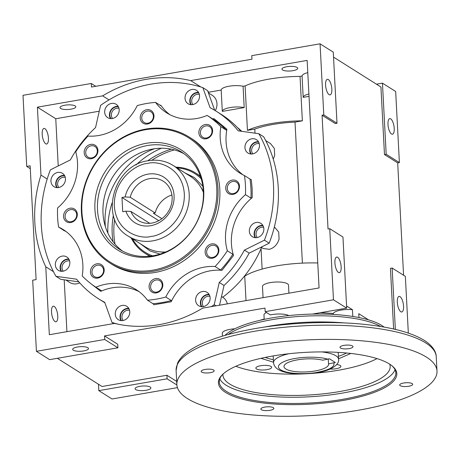 <?xml version="1.0" encoding="UTF-8"?>
<svg xmlns="http://www.w3.org/2000/svg" width="460" height="460" viewBox="0 0 460 460"><rect width="100%" height="100%" fill="white"/><g stroke="black" fill="none" stroke-linecap="round" stroke-linejoin="round"><path stroke-width="0.69" d="M191.32 104.696A7.486 6.624 122.2 0 1 190.906 97.526A7.486 6.624 122.2 0 1 196.679 92.891A7.486 6.624 122.2 0 1 198.777 92.862M199.324 94.334A6.325 5.595 -57.8 0 0 197.196 94.288A6.325 5.595 -57.8 0 0 192.24 98.388A6.325 5.595 -57.8 0 0 192.884 104.552M251.24 154.014A7.486 6.624 122.2 0 1 250.827 146.838A7.486 6.624 122.2 0 1 256.605 142.209A7.486 6.624 122.2 0 1 258.698 142.18M259.25 143.652A6.325 5.595 -57.8 0 0 257.123 143.606A6.325 5.595 -57.8 0 0 252.16 147.706A6.325 5.595 -57.8 0 0 252.804 153.87M255.628 237.688A7.486 6.624 122.2 0 1 255.214 230.517A7.486 6.624 122.2 0 1 260.987 225.883A7.486 6.624 122.2 0 1 263.085 225.86M263.632 227.332A6.325 5.595 -57.8 0 0 261.504 227.286A6.325 5.595 -57.8 0 0 256.548 231.386A6.325 5.595 -57.8 0 0 257.192 237.55M201.905 306.711A7.486 6.624 122.2 0 1 201.492 299.541A7.486 6.624 122.2 0 1 207.27 294.906A7.486 6.624 122.2 0 1 209.363 294.883M209.909 296.355A6.325 5.595 -57.8 0 0 207.788 296.309A6.325 5.595 -57.8 0 0 202.825 300.403A6.325 5.595 -57.8 0 0 203.469 306.573M121.549 320.643A7.486 6.624 122.2 0 1 121.135 313.473A7.486 6.624 122.2 0 1 126.908 308.838A7.486 6.624 122.2 0 1 129.007 308.815M129.553 310.287A6.325 5.595 -57.8 0 0 127.426 310.241A6.325 5.595 -57.8 0 0 122.469 314.341A6.325 5.595 -57.8 0 0 123.113 320.505M61.623 271.325A7.486 6.624 122.2 0 1 61.214 264.155A7.486 6.624 122.2 0 1 66.987 259.52A7.486 6.624 122.2 0 1 69.081 259.498M69.632 260.969A6.325 5.595 -57.8 0 0 67.505 260.923A6.325 5.595 -57.8 0 0 62.543 265.023A6.325 5.595 -57.8 0 0 63.192 271.187M57.241 187.651A7.486 6.624 122.2 0 1 56.827 180.481A7.486 6.624 122.2 0 1 62.6 175.846A7.486 6.624 122.2 0 1 64.699 175.818M65.245 177.29A6.325 5.595 -57.8 0 0 63.118 177.244A6.325 5.595 -57.8 0 0 58.161 181.343A6.325 5.595 -57.8 0 0 58.805 187.507M110.963 118.628A7.486 6.624 122.2 0 1 110.549 111.458A7.486 6.624 122.2 0 1 116.322 106.823A7.486 6.624 122.2 0 1 118.421 106.795M118.968 108.272A6.325 5.595 -57.8 0 0 116.84 108.221A6.325 5.595 -57.8 0 0 111.883 112.32A6.325 5.595 -57.8 0 0 112.527 118.484M273.234 159.102L274.695 155.503L274.315 148.356L270.457 143.56L265.696 140.559M261.119 247.187L263.258 248.532L269.433 249.297C274.154 247.9 277.368 244.53 279.076 239.177L278.702 232.035L274.361 226.935M65.878 280.036L69.719 282.463A12.092 10.701 -57.8 0 0 76.774 283.786A12.092 10.701 -57.8 0 0 79.718 282.854M262.125 269.094L261.056 248.653L261.573 247.037M302.364 120.83L295.009 122.107A53.958 15.703 177 0 0 273.062 124.436A53.958 15.703 177 0 0 254.788 129.082L247.44 130.352A57.678 16.784 -3 0 1 271.595 123.51A57.678 16.784 -3 0 1 302.364 120.83L300.035 76.389A57.678 16.784 177 0 0 269.267 79.068A57.678 16.784 177 0 0 245.111 85.911L243.075 86.261L244.191 107.594L222.306 111.389A13.024 3.789 -3 0 1 230.172 107.554A13.024 3.789 -3 0 1 244.191 107.594M255.007 133.176L254.788 129.082M146.102 390.27A7.906 2.3 -3 0 1 135.085 388.717A7.906 2.3 -3 0 1 139.857 386.337A7.906 2.3 -3 0 1 150.874 387.889A7.906 2.3 -3 0 1 146.102 390.27M247.44 130.352L245.111 85.911M317.756 262.97A64.193 18.676 177 0 0 276.575 265.886A64.193 18.676 177 0 0 244.731 276.127L246.014 300.622M202.613 308.142A128.386 113.568 122.2 0 1 159.056 324.668A128.386 113.568 122.2 0 1 114.563 323.414L49.329 334.725L45.77 266.794A128.386 113.568 122.2 0 1 40.963 175.105L37.404 107.174L102.637 95.864A128.386 113.568 122.2 0 1 190.687 80.598L307.142 60.404L319.067 287.954L202.613 308.142M243.075 86.261A13.024 3.789 177 0 0 229.057 86.221A13.024 3.789 177 0 0 221.185 90.056L209.041 92.167A128.386 113.568 -57.8 0 0 208.075 91.937M222.306 111.389L221.185 90.056M387.987 124.459A7.906 2.881 -99.8 0 1 389.758 118.634A7.906 2.881 -99.8 0 1 394.226 128.392A7.906 2.881 -99.8 0 1 392.46 134.216A7.906 2.881 -99.8 0 1 387.987 124.459M397.308 302.231A7.906 2.881 -99.8 0 1 399.073 296.407A7.906 2.881 -99.8 0 1 403.546 306.164A7.906 2.881 -99.8 0 1 401.775 311.989A7.906 2.881 -99.8 0 1 397.308 302.231M286.729 66.746A7.906 2.3 177 0 0 281.951 69.126A7.906 2.3 177 0 0 292.968 70.679A7.906 2.3 177 0 0 297.747 68.298A7.906 2.3 177 0 0 286.729 66.746M309.028 96.353L303.186 97.37A13.024 3.789 -3 0 1 308.901 93.978M307.78 72.645A13.024 3.789 177 0 0 302.065 76.032L300.035 76.389M303.186 97.37L302.065 76.032M83.703 350.934A7.906 2.3 -3 0 1 72.686 349.381A7.906 2.3 -3 0 1 77.464 347.001A7.906 2.3 -3 0 1 88.481 348.553A7.906 2.3 -3 0 1 83.703 350.934M57.753 315.968A7.906 2.881 80.2 0 0 53.279 306.21A7.906 2.881 80.2 0 0 51.508 312.035A7.906 2.881 80.2 0 0 55.982 321.793A7.906 2.881 80.2 0 0 57.753 315.968M48.432 138.195A7.906 2.881 80.2 0 0 43.964 128.438A7.906 2.881 80.2 0 0 42.193 134.262A7.906 2.881 80.2 0 0 46.667 144.02A7.906 2.881 80.2 0 0 48.432 138.195M64.791 105.225A7.906 2.3 177 0 0 60.013 107.605A7.906 2.3 177 0 0 71.03 109.164A7.906 2.3 177 0 0 75.808 106.783A7.906 2.3 177 0 0 64.791 105.225M222.444 336.151L222.295 333.247A13.024 3.789 -3 0 1 230.161 329.325A13.024 3.789 -3 0 1 234.784 328.796M325.588 85.123A7.906 2.881 -99.8 0 1 327.359 79.298A7.906 2.881 -99.8 0 1 331.832 89.056A7.906 2.881 -99.8 0 1 330.061 94.881A7.906 2.881 -99.8 0 1 325.588 85.123M334.909 262.896A7.906 2.881 -99.8 0 1 336.674 257.071A7.906 2.881 -99.8 0 1 341.147 266.829A7.906 2.881 -99.8 0 1 339.376 272.654A7.906 2.881 -99.8 0 1 334.909 262.896M333.529 57.12L380.932 87.003L384.474 154.554L386.181 154.261L382.45 83.151L376.47 84.186M95.749 86.29L91.287 83.478L91.477 87.032L251.953 59.208L251.764 55.654L320.056 43.815L333.27 52.141L336.996 123.251L323.782 114.925L320.056 43.815M30.291 168.676L26.726 166.428L30.141 165.836L36.104 279.611L32.689 280.203L36.415 351.313L49.628 359.645L117.915 347.8L104.702 339.474L104.518 335.915L264.994 308.091L265.184 311.65L270.371 314.922A13.024 3.789 177 0 1 288.799 315.572M312.374 314.088L346.685 308.137L333.471 299.805L329.745 228.695L328.037 228.994L322.075 115.218L335.288 123.55L336.996 123.251M265.184 311.65L333.471 299.805M346.685 308.137L342.959 237.026L329.745 228.695M91.287 83.478L23 95.318L26.726 166.428M36.415 351.313L104.702 339.474M368.598 319.884L358.777 313.691L358.978 317.544M352.814 316.451L352.464 309.712A13.024 3.789 177 0 0 333.258 313.536A64.193 18.676 177 0 0 320.125 312.742M352.464 309.712L346.57 306.003M322.075 115.218L323.782 114.925M98.48 384.255L98.814 390.649L167.101 378.81L166.917 375.256L176.692 381.415M57.322 358.311L102.045 386.503L166.917 375.256M117.915 347.8L117.731 344.247L104.518 335.915M395.358 329.406L392.144 268.036L390.436 268.329L393.616 329.003M259.929 320.327A64.193 18.676 -3 0 1 264.184 319.022M264.207 319.378L263.971 314.956A13.024 3.789 -3 0 1 266.547 312.507M333.258 313.536L333.31 314.439M288.914 293.181L288.495 285.148A13.024 3.789 177 0 0 275.293 282.049A13.024 3.789 177 0 0 262.482 286.511L263.068 297.66M408.33 333.092L405.358 276.362L392.144 268.036M403.575 275.241L397.687 162.886L384.474 154.554M397.687 162.886L399.395 162.587L386.181 154.261M399.395 162.587L395.663 91.482L382.45 83.151M177.428 387.642L112.027 398.981L98.814 390.649M176.881 384.974L167.101 378.81M302.398 263.126L295.009 122.107M102.637 95.864L109.014 99.883M209.041 92.167L207.897 91.442M200.802 86.969L190.687 80.598M37.404 107.174L55.758 118.743L58.23 165.956M99.262 111.199L55.758 118.743M40.963 175.105L47.19 179.032M45.77 266.794L53.44 271.63M64.199 279.806L66.913 331.671M222.697 297.252A108.847 96.284 -57.8 0 0 261.056 248.653M227.309 303.865A12.092 10.701 -57.8 0 0 222.904 297.384L221.513 296.51M215.303 110.653A12.092 10.701 -57.8 0 0 212.313 95.37L208.426 92.914M241.782 131.33A108.847 96.284 -57.8 0 0 237.285 127.414M220.587 270.003A102.338 90.528 -57.8 0 0 232.84 254.259L227.338 250.786A51.169 45.264 122.2 0 1 245.473 194.649L250.982 198.122L252.224 197.616A51.169 45.264 -57.8 0 0 233.519 255.524L222.002 270.319A51.169 45.264 -57.8 0 0 171.16 301.777L153.939 304.761L152.967 303.68A102.338 90.528 -57.8 0 0 171.292 300.501L165.79 297.028A51.169 45.264 122.2 0 1 215.084 266.53L220.587 270.003L222.002 270.319M250.982 198.122A102.338 90.528 -57.8 0 0 250.93 188.502A102.338 90.528 -57.8 0 0 249.981 179.032L244.473 175.565A51.169 45.264 122.2 0 1 239.855 173.058A51.169 45.264 122.2 0 1 220.829 126.667L226.337 130.14A102.338 90.528 -57.8 0 0 212.669 118.893L207.161 115.42A51.169 45.264 122.2 0 1 166.779 112.918A51.169 45.264 122.2 0 1 155.589 102.413A102.338 90.528 -57.8 0 0 137.264 105.587A51.169 45.264 122.2 0 1 87.969 136.085A102.338 90.528 122.2 0 0 75.716 151.829A51.169 45.264 122.2 0 1 77.504 162.656A51.169 45.264 122.2 0 1 57.575 207.972A102.338 90.528 122.2 0 0 58.575 227.056A51.169 45.264 122.2 0 1 63.192 229.557A51.169 45.264 122.2 0 1 82.852 264.701A51.169 45.264 122.2 0 1 82.219 275.948A102.338 90.528 -57.8 0 0 95.887 287.201A51.169 45.264 122.2 0 1 136.269 289.702A51.169 45.264 122.2 0 1 147.459 300.207L152.967 303.68M66.05 231.535A51.169 45.264 -57.8 0 0 63.509 230.339L64.153 230.581M64.084 230.523L58.575 227.056M263.85 228.775A7.906 6.998 122.2 0 1 260.095 236.296A7.906 6.998 122.2 0 1 252.373 236.722A7.906 6.998 122.2 0 1 249.337 231.288A7.906 6.998 122.2 0 1 253.086 223.767A7.906 6.998 122.2 0 1 260.808 223.341A7.906 6.998 122.2 0 1 263.85 228.775M262.838 225.411A7.906 6.998 -57.8 0 0 254.11 234.295A7.906 6.998 -57.8 0 0 255.116 237.659M259.463 145.095A7.906 6.998 122.2 0 1 255.708 152.617A7.906 6.998 122.2 0 1 247.992 153.042A7.906 6.998 122.2 0 1 244.95 147.614A7.906 6.998 122.2 0 1 248.705 140.093A7.906 6.998 122.2 0 1 256.421 139.662A7.906 6.998 122.2 0 1 259.463 145.095M258.451 141.737A7.906 6.998 -57.8 0 0 249.722 150.621A7.906 6.998 -57.8 0 0 250.734 153.979M199.542 95.778A7.906 6.998 122.2 0 1 195.787 103.299A7.906 6.998 122.2 0 1 188.065 103.724A7.906 6.998 122.2 0 1 185.029 98.296A7.906 6.998 122.2 0 1 188.778 90.775A7.906 6.998 122.2 0 1 196.5 90.35A7.906 6.998 122.2 0 1 199.542 95.778M198.53 92.42A7.906 6.998 -57.8 0 0 189.802 101.303A7.906 6.998 -57.8 0 0 190.808 104.662M119.18 109.71A7.906 6.998 122.2 0 1 115.431 117.231A7.906 6.998 122.2 0 1 107.709 117.662A7.906 6.998 122.2 0 1 104.667 112.228A7.906 6.998 122.2 0 1 108.422 104.707A7.906 6.998 122.2 0 1 116.144 104.282A7.906 6.998 122.2 0 1 119.18 109.71M118.168 106.352A7.906 6.998 -57.8 0 0 109.44 115.236A7.906 6.998 -57.8 0 0 110.452 118.594M65.458 178.733A7.906 6.998 122.2 0 1 61.709 186.254A7.906 6.998 122.2 0 1 53.987 186.679A7.906 6.998 122.2 0 1 50.951 181.251A7.906 6.998 122.2 0 1 54.7 173.73A7.906 6.998 122.2 0 1 62.422 173.299A7.906 6.998 122.2 0 1 65.458 178.733M64.452 175.375A7.906 6.998 -57.8 0 0 55.723 184.259A7.906 6.998 -57.8 0 0 56.729 187.617M69.845 262.413A7.906 6.998 122.2 0 1 66.096 269.934A7.906 6.998 122.2 0 1 58.374 270.359A7.906 6.998 122.2 0 1 55.332 264.925A7.906 6.998 122.2 0 1 59.087 257.404A7.906 6.998 122.2 0 1 66.809 256.979A7.906 6.998 122.2 0 1 69.845 262.413M68.833 259.055A7.906 6.998 -57.8 0 0 60.105 267.938A7.906 6.998 -57.8 0 0 61.117 271.296M129.766 311.73A7.906 6.998 122.2 0 1 126.017 319.251A7.906 6.998 122.2 0 1 118.295 319.677A7.906 6.998 122.2 0 1 115.259 314.243A7.906 6.998 122.2 0 1 119.008 306.722A7.906 6.998 122.2 0 1 126.73 306.297A7.906 6.998 122.2 0 1 129.766 311.73M128.76 308.367A7.906 6.998 -57.8 0 0 120.031 317.25A7.906 6.998 -57.8 0 0 121.037 320.614M210.128 297.792A7.906 6.998 122.2 0 1 206.373 305.313A7.906 6.998 122.2 0 1 198.657 305.745A7.906 6.998 122.2 0 1 195.615 300.311A7.906 6.998 122.2 0 1 199.37 292.79A7.906 6.998 122.2 0 1 207.086 292.364A7.906 6.998 122.2 0 1 210.128 297.792M209.116 294.434A7.906 6.998 -57.8 0 0 200.387 303.318A7.906 6.998 -57.8 0 0 201.399 306.676M269.192 243.173L249.188 253.115L244.415 250.108L264.419 240.166L269.192 243.173A126.529 111.924 -57.8 0 0 278.26 187.893A126.529 111.924 -57.8 0 0 263.614 136.718L258.842 133.71L238.165 130.824A110.71 97.934 -57.8 0 0 216.441 111.36A110.71 97.934 -57.8 0 0 210.093 107.726L202.825 87.613L207.598 90.62L214.711 110.296M264.419 240.166A126.529 111.924 -57.8 0 0 273.487 184.886A126.529 111.924 -57.8 0 0 258.842 133.71M245.473 194.649A102.338 90.528 -57.8 0 0 245.421 185.029A102.338 90.528 -57.8 0 0 244.473 175.565M189.382 137.189L191.216 138.351A74.428 65.837 122.2 0 1 219.817 189.468A74.428 65.837 122.2 0 1 184.5 260.251A74.428 65.837 122.2 0 1 111.832 264.27L109.998 263.114A74.428 65.837 122.2 0 1 81.403 211.991A74.428 65.837 122.2 0 1 145.964 129.041A74.428 65.837 122.2 0 1 189.382 137.189A74.428 65.837 122.2 0 1 217.977 188.312A74.428 65.837 122.2 0 1 153.416 271.262A74.428 65.837 122.2 0 1 109.998 263.114M239.487 186.058A7.486 6.624 122.2 0 1 232.996 194.402A7.486 6.624 122.2 0 1 225.745 188.439A7.486 6.624 122.2 0 1 232.242 180.096A7.486 6.624 122.2 0 1 239.487 186.058M227.274 188.542A6.325 5.595 -57.8 0 0 229.701 192.889A6.325 5.595 -57.8 0 0 235.876 192.55A6.325 5.595 -57.8 0 0 238.884 186.53A6.325 5.595 -57.8 0 0 236.452 182.189A6.325 5.595 -57.8 0 0 230.276 182.528A6.325 5.595 -57.8 0 0 227.274 188.542M212.002 130.939A6.325 5.595 -57.8 0 0 209.57 126.592A6.325 5.595 -57.8 0 0 205.879 125.902A6.325 5.595 -57.8 0 0 200.393 132.951A6.325 5.595 -57.8 0 0 202.82 137.298A6.325 5.595 -57.8 0 0 206.511 137.988A6.325 5.595 -57.8 0 0 212.002 130.939M205.361 124.499A7.486 6.624 122.2 0 1 212.606 130.468A7.486 6.624 122.2 0 1 206.114 138.811A7.486 6.624 122.2 0 1 198.864 132.848A7.486 6.624 122.2 0 1 205.361 124.499M153.973 115.673A7.486 6.624 122.2 0 1 147.476 124.022A7.486 6.624 122.2 0 1 140.231 118.059A7.486 6.624 122.2 0 1 146.723 109.71A7.486 6.624 122.2 0 1 153.973 115.673M141.755 118.162A6.325 5.595 -57.8 0 0 144.187 122.509A6.325 5.595 -57.8 0 0 150.362 122.164A6.325 5.595 -57.8 0 0 153.364 116.15A6.325 5.595 -57.8 0 0 150.932 111.803A6.325 5.595 -57.8 0 0 144.756 112.148A6.325 5.595 -57.8 0 0 141.755 118.162M97.928 150.351A7.486 6.624 122.2 0 1 91.431 158.7A7.486 6.624 122.2 0 1 84.186 152.731A7.486 6.624 122.2 0 1 90.683 144.388A7.486 6.624 122.2 0 1 97.928 150.351M85.709 152.835A6.325 5.595 -57.8 0 0 88.142 157.182A6.325 5.595 -57.8 0 0 94.317 156.843A6.325 5.595 -57.8 0 0 97.319 150.822A6.325 5.595 -57.8 0 0 94.886 146.481A6.325 5.595 -57.8 0 0 88.711 146.82A6.325 5.595 -57.8 0 0 85.709 152.835M77.303 214.176A7.486 6.624 122.2 0 1 70.811 222.525A7.486 6.624 122.2 0 1 63.56 216.562A7.486 6.624 122.2 0 1 70.058 208.213A7.486 6.624 122.2 0 1 77.303 214.176M65.09 216.666A6.325 5.595 -57.8 0 0 67.516 221.013A6.325 5.595 -57.8 0 0 73.692 220.668A6.325 5.595 -57.8 0 0 76.699 214.653A6.325 5.595 -57.8 0 0 74.267 210.306A6.325 5.595 -57.8 0 0 68.091 210.651A6.325 5.595 -57.8 0 0 65.09 216.666M104.184 269.773A7.486 6.624 122.2 0 1 97.687 278.116A7.486 6.624 122.2 0 1 90.442 272.153A7.486 6.624 122.2 0 1 96.939 263.804A7.486 6.624 122.2 0 1 104.184 269.773M91.965 272.257A6.325 5.595 -57.8 0 0 94.398 276.604A6.325 5.595 -57.8 0 0 100.573 276.259A6.325 5.595 -57.8 0 0 103.575 270.244A6.325 5.595 -57.8 0 0 101.148 265.897A6.325 5.595 -57.8 0 0 94.973 266.242A6.325 5.595 -57.8 0 0 91.965 272.257M162.823 284.562A7.486 6.624 122.2 0 1 156.325 292.905A7.486 6.624 122.2 0 1 149.08 286.942A7.486 6.624 122.2 0 1 155.578 278.599A7.486 6.624 122.2 0 1 162.823 284.562M150.604 287.046A6.325 5.595 -57.8 0 0 153.036 291.393A6.325 5.595 -57.8 0 0 159.212 291.053A6.325 5.595 -57.8 0 0 162.213 285.033A6.325 5.595 -57.8 0 0 159.781 280.692A6.325 5.595 -57.8 0 0 153.605 281.031A6.325 5.595 -57.8 0 0 150.604 287.046M218.258 250.361A6.325 5.595 -57.8 0 0 215.826 246.014A6.325 5.595 -57.8 0 0 212.14 245.324A6.325 5.595 -57.8 0 0 206.649 252.373A6.325 5.595 -57.8 0 0 209.081 256.72A6.325 5.595 -57.8 0 0 212.773 257.41A6.325 5.595 -57.8 0 0 218.258 250.361M211.623 243.921A7.486 6.624 122.2 0 1 218.868 249.883A7.486 6.624 122.2 0 1 212.37 258.233A7.486 6.624 122.2 0 1 205.125 252.27A7.486 6.624 122.2 0 1 211.623 243.921M153.002 270.141A73.496 65.015 122.2 0 1 81.891 211.611A73.496 65.015 122.2 0 1 145.642 129.703A73.496 65.015 122.2 0 1 216.758 188.226A73.496 65.015 122.2 0 1 153.002 270.141M203.349 191.44A57.678 51.025 -57.8 0 0 181.183 151.823A57.678 51.025 -57.8 0 0 147.533 145.504A57.678 51.025 -57.8 0 0 97.503 209.789A57.678 51.025 -57.8 0 0 119.663 249.412A57.678 51.025 -57.8 0 0 153.312 255.725A57.678 51.025 -57.8 0 0 203.349 191.44M146.355 143.273A59.294 52.451 122.2 0 1 203.722 190.486A59.294 52.451 122.2 0 1 152.294 256.571A59.294 52.451 122.2 0 1 94.921 209.352A59.294 52.451 122.2 0 1 146.355 143.273M183.873 153.657A57.678 51.025 -57.8 0 0 128.909 159.459A57.678 51.025 -57.8 0 0 103.005 213.262A57.678 51.025 -57.8 0 0 122.481 251.045M154.399 148.758A69.776 61.72 -57.8 0 0 105.121 223.514A69.776 61.72 -57.8 0 0 105.351 226.561M78.832 281.848L60.726 279.318L55.959 276.31L76.636 279.197A110.71 97.934 -57.8 0 0 98.359 298.666A110.71 97.934 -57.8 0 0 104.702 302.3L111.97 322.414L113.775 323.547M240.735 131.18A110.71 97.934 -57.8 0 0 221.208 114.367L216.441 111.36M216.005 305.825L214.205 304.687L219.253 282.44L224.026 285.447A110.71 97.934 -57.8 0 0 249.188 253.115M224.026 285.447L219.535 305.21M98.359 298.666L103.132 301.674A110.71 97.934 -57.8 0 0 104.857 302.737M155.589 102.413L161.172 105.915M220.829 126.667A102.338 90.528 -57.8 0 0 207.161 115.42M215.084 266.53A102.338 90.528 -57.8 0 0 227.338 250.786M147.459 300.207A102.338 90.528 -57.8 0 0 165.79 297.028M139.127 291.68A51.169 45.264 -57.8 0 0 100.74 291.341L101.395 290.668L95.887 287.201M202.825 87.613A126.529 111.924 -57.8 0 0 100.596 105.34L95.542 127.587A110.71 97.934 -57.8 0 0 70.38 159.913L50.376 169.855A126.529 111.924 -57.8 0 0 55.959 276.31M111.97 322.414A126.529 111.924 -57.8 0 0 117.852 324.145M211.364 306.63A126.529 111.924 -57.8 0 0 214.205 304.687M219.253 282.44A110.71 97.934 -57.8 0 0 244.415 250.108M161.098 105.88L160.862 105.265A51.169 45.264 -57.8 0 0 169.797 114.643M212.669 118.893L214.055 118.68L226.901 129.248A51.169 45.264 -57.8 0 0 242.874 174.783M226.337 130.14L226.901 129.248M249.981 179.032L251.286 179.682L252.149 188.583L252.224 197.616M232.84 254.259L233.519 255.524M171.292 300.501L171.16 301.777M358.317 410.245A130.249 37.898 177 0 0 437 371.036A130.249 37.898 177 0 0 255.541 345.454A130.249 37.898 177 0 0 176.864 384.669A130.249 37.898 177 0 0 358.317 410.245M403.621 383.013A6.515 1.897 177 0 0 399.688 384.974A6.515 1.897 177 0 0 408.762 386.25A6.515 1.897 177 0 0 412.695 384.29A6.515 1.897 177 0 0 403.621 383.013M343.925 345.379A6.515 1.897 177 0 0 339.992 347.34A6.515 1.897 177 0 0 349.065 348.617A6.515 1.897 177 0 0 352.998 346.656A6.515 1.897 177 0 0 343.925 345.379M205.102 369.449A6.515 1.897 177 0 0 201.169 371.41A6.515 1.897 177 0 0 210.243 372.692A6.515 1.897 177 0 0 214.176 370.731A6.515 1.897 177 0 0 205.102 369.449M264.799 407.083A6.515 1.897 177 0 0 260.86 409.043A6.515 1.897 177 0 0 269.934 410.32A6.515 1.897 177 0 0 273.867 408.359A6.515 1.897 177 0 0 264.799 407.083M263.804 327.169A93.041 27.071 -3 0 1 268.732 326.266A93.041 27.071 -3 0 1 344.523 322.943M342.844 400.493A89.315 25.99 -3 0 1 248.17 400.528A89.315 25.99 -3 0 1 222.226 374.837A89.315 25.99 -3 0 1 272.372 356.063A89.315 25.99 -3 0 1 392.161 365.93A89.315 25.99 -3 0 1 342.844 400.493M222.663 374.411A88.383 25.714 177 0 0 219.299 382.013A88.383 25.714 177 0 0 342.43 399.372A88.383 25.714 177 0 0 395.824 372.761A88.383 25.714 177 0 0 391.684 365.55M219.788 378.867A88.383 25.714 177 0 0 342.102 393.15A88.383 25.714 177 0 0 395.008 369.685M380.667 326.508A83.731 24.363 177 0 0 271.94 319.683A83.731 24.363 177 0 0 228.235 334.495M384.042 327.083A83.731 24.363 177 0 0 271.848 317.917A83.731 24.363 177 0 0 224.934 335.421M260.642 365.729A7.906 2.3 177 0 0 255.863 368.109A7.906 2.3 177 0 0 266.88 369.662A7.906 2.3 177 0 0 271.659 367.281A7.906 2.3 177 0 0 260.642 365.729M330.171 369.052A7.906 2.3 177 0 0 336.087 368.73A7.906 2.3 177 0 0 340.866 366.35A7.906 2.3 177 0 0 336.714 364.556M222.962 374.129A83.731 24.363 177 0 0 222.945 375.124A83.731 24.363 177 0 0 339.595 391.563A83.731 24.363 177 0 0 390.172 366.355A83.731 24.363 177 0 0 389.712 364.171M235.836 366.269A83.731 24.363 177 0 0 338.474 370.231A83.731 24.363 177 0 0 376.999 358.599M150.512 256.134A47.449 41.969 122.2 0 1 144.94 253.247A47.449 41.969 122.2 0 1 131.209 237.992M152.593 255.846A46.517 41.147 122.2 0 1 132.376 238.728M165.813 251.965A41.866 37.036 122.2 0 1 145.349 246.905L128.466 236.262A41.866 37.036 122.2 0 0 152.887 240.844A41.866 37.036 122.2 0 0 187.737 207.782A41.866 37.036 122.2 0 0 173.115 165.433C165.594 160.816 157.308 159.246 148.246 160.736C113.177 164.812 98.463 219.621 128.466 236.262M149.77 223.33L130.945 211.462L125.902 211.157A26.979 23.868 -57.8 0 0 150.673 225.699A26.979 23.868 -57.8 0 0 174.076 195.626A26.979 23.868 -57.8 0 0 147.97 174.144A26.979 23.868 -57.8 0 0 125.154 196.937L130.203 197.242L155.158 212.974L153.364 213.285L161.914 218.672M130.945 211.462A23.259 20.573 -57.8 0 0 138.385 220.524A23.259 20.573 -57.8 0 0 151.955 223.065A23.259 20.573 -57.8 0 0 171.315 204.7A23.259 20.573 -57.8 0 0 163.196 181.171A23.259 20.573 -57.8 0 0 149.626 178.624A23.259 20.573 -57.8 0 0 130.203 197.242M171.919 195A23.259 20.573 -57.8 0 0 155.158 212.974M125.154 196.937L121.975 197.489L158.78 220.685M121.975 197.489L122.722 211.709L125.902 211.157M173.115 165.433L190.003 176.077A41.866 37.036 122.2 0 1 203.389 192.361M177.031 167.9A46.517 41.147 122.2 0 1 201.192 178.756M175.864 167.164A47.449 41.969 122.2 0 1 195.546 172.971A47.449 41.969 122.2 0 1 200.554 176.755M174.426 149.897A77.401 68.471 -57.8 0 0 151.806 160.293M114.638 219.248A77.401 68.471 -57.8 0 0 115.017 244.139M171.39 149.178A77.401 68.471 -57.8 0 0 147.717 160.833M113.361 215.326A77.401 68.471 -57.8 0 0 113.056 241.713M161.443 148.218A81.121 71.76 -57.8 0 0 135.959 165.019M112.067 202.912A81.121 71.76 -57.8 0 0 107.899 233.151M297.471 359.852A22.327 6.497 177 0 0 283.981 366.574A22.327 6.497 177 0 0 315.089 370.961A22.327 6.497 177 0 0 328.578 364.24A22.327 6.497 177 0 0 328.532 363.906L335.323 362.486L329.452 358.783L322.655 360.209A22.327 6.497 177 0 0 297.471 359.852M328.285 359.225L328.532 363.906M160.201 105.317L160.862 105.265M100.74 291.341L90.942 283.699M273.372 359.731A48.38 14.076 -3 0 1 265.236 357.414M260.992 358.328L273.505 362.227M176.117 370.444L177.502 363.302C180.786 356.017 189.232 349.341 202.848 343.281C216.833 337.122 234.427 332.195 255.633 328.492C292.221 322.069 336.116 320.752 370.501 325.065C394.605 328.049 412.562 333.166 424.379 340.429C433.826 346.587 436.252 352.762 436.252 356.81A130.249 37.898 177 0 0 254.8 331.234A130.249 37.898 177 0 0 176.117 370.444L176.864 384.669M346.575 353.004A48.38 14.076 -3 0 1 338.41 356.322M338.543 358.817L350.865 353.447M140.271 243.702L150.058 250.97L160.057 254.098M159.718 251.844A41.118 36.374 -57.8 0 0 165.151 252.247M147.413 163.478C157.573 160.235 182.43 166.963 184.322 193.855C185.259 220.909 161.546 236.055 151.231 236.365C141.07 239.602 116.219 232.881 114.327 205.988C113.39 178.934 137.097 163.789 147.413 163.478M203.36 191.642A41.118 36.374 -57.8 0 0 200.658 186.909M202.837 186.248L194.379 177.577L184.92 172.874M321.804 351.906A32.562 9.476 -3 0 1 338.566 359.26C339.716 364.464 330.924 370.702 317.854 372.485C298.31 375.36 274.712 374.198 273.527 362.664A32.562 9.476 -3 0 1 288.822 353.74M333.897 362.98C334.863 366.861 329.331 369.984 317.291 372.347C310.241 373.928 289.167 374.923 280.669 369.846C272.872 364.648 287.333 359.484 295.268 358.466C305.601 356.477 321.304 356.862 328.026 359.277M436.252 356.81L437 371.036M144.94 253.247L149.667 256.226M195.546 172.971L200.272 175.95M338.566 359.26L338.203 352.366M273.527 362.664L273.177 355.925"/></g></svg>
